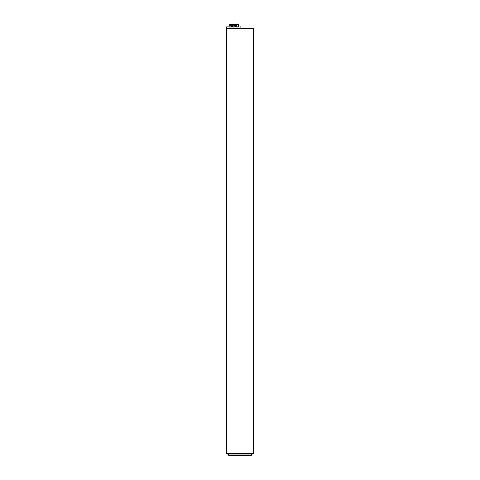 <?xml version="1.0" encoding="UTF-8"?>
<svg xmlns="http://www.w3.org/2000/svg" width="480" height="480" viewBox="0 0 480 480"><rect width="100%" height="100%" fill="white"/><g stroke="black" fill="none" stroke-linecap="round" stroke-linejoin="round"><path stroke-width="0.36" stroke-dasharray="2.4 1.8" d="M253.35 28.662L226.65 28.662M227.184 454.044L252.816 454.044M228.432 454.044L251.568 454.044L228.432 454.044M253.35 453.51L226.65 453.51M251.568 455.466L228.432 455.466M228.966 456L251.034 456M232.062 25.842L231.564 25.842L232.104 25.89L232.104 27.09L231.522 27.09L232.104 27.09M232.104 25.89L231.522 25.89L232.104 25.89M233.772 27.024L232.878 27.024L233.772 27.024M233.772 27.072L232.878 27.06L233.772 27.072M238.398 27.024L229.14 27.024L229.14 26.382L229.722 25.86L237.816 25.86L238.398 27.024M230.382 25.716L237.162 25.716L235.548 24.264L231.99 24.264L229.722 25.86M238.398 25.524L238.398 26.382M229.14 25.524L229.14 26.382M237.816 25.86L237.162 25.716M235.548 24.264L237.246 24.264M230.298 24.264L231.99 24.264M229.938 25.716L237.6 25.716M238.494 24.546L237.888 24.006M237.822 24.018L238.488 24.606M229.656 24.006L229.05 24.546M229.05 24.606L229.716 24.012M235.482 25.842L236.022 25.89L235.44 25.89L235.434 27.09L236.022 27.09L235.44 27.09M232.338 27L235.206 27L232.338 26.736L234.924 27L234.924 24.612L236.388 24.612L235.452 24.612L235.452 25.164L236.388 25.164L236.388 24.612M232.614 27L232.614 24.612L234.924 24.612M230.922 25.38L230.922 26.166L230.922 25.38L236.622 25.38L231.054 25.38L231.156 24.612L232.614 24.612M232.338 26.736L231.156 26.736L231.054 26.166L236.622 26.166L230.922 26.166M236.484 26.166L231.156 26.376M235.206 26.736L236.388 26.736L236.388 26.376M231.156 25.164L232.086 25.164L232.302 24.612L232.518 25.38L235.026 25.38L235.452 24.612M232.086 24.612L231.156 24.612M232.086 25.38L235.194 25.296L235.236 24.612L232.302 24.612L232.344 25.296L232.344 24.432L235.194 24.432L232.434 24.342M233.19 27L239.718 27L233.19 27M232.878 26.736L234.66 26.736L232.878 27M236.388 26.736L231.156 26.736M230.208 26.88L237.33 27.09L230.208 26.88M237.33 26.88L238.608 26.88L237.33 26.88M240.888 26.88L226.65 26.88M238.398 26.88L229.14 26.88M227.28 27.078L240.258 27.078M232.062 27.978L231.564 27.978M235.482 27.978L235.98 27.978M237.858 25.308L237.186 24.726L237.858 25.308M230.358 24.75L229.692 25.32L230.358 24.75M231.276 25.38L231.276 26.166M236.262 26.166L236.262 25.38M236.586 25.38L236.586 26.166M231.564 25.842L231.522 27.09M237.45 24.432L237.186 24.726L238.044 25.104M229.494 25.104L230.352 24.726L230.088 24.432M235.98 25.842L236.022 27.09M236.622 26.166L236.622 25.38M235.104 24.342L235.194 25.296"/><path stroke-width="0.72" d="M226.65 28.662L253.35 28.662L253.35 453.51L226.65 453.51L226.65 26.88L238.398 26.88M253.35 453.51L252.816 454.044L227.184 454.044L226.65 453.51M228.432 455.466L251.568 455.466L251.034 456L228.966 456L228.432 455.466L228.432 454.044M238.398 27.024L229.14 27.024L229.14 25.524L230.07 24.444L237.468 24.444L238.398 25.524L238.398 27.024M237.468 24.444L230.07 24.444M237.858 24L238.5 24.576L237.822 24.018M238.044 25.104L238.5 24.576M230.088 24.432L229.68 24L229.044 24.576L229.656 24.006M229.044 24.576L229.494 25.104M229.14 26.88L227.196 26.88M240.348 26.88L240.888 26.88L240.888 28.662M251.568 455.466L251.568 454.044M237.45 24.432L237.828 24.012"/></g></svg>
